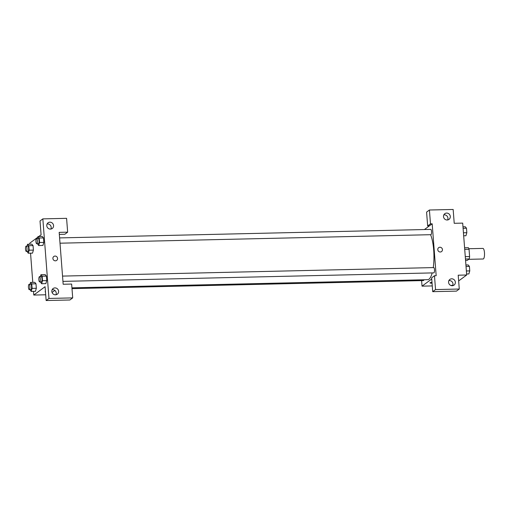 <?xml version="1.0" encoding="UTF-8"?>
<svg xmlns="http://www.w3.org/2000/svg" width="510" height="510" viewBox="0 0 510 510"><rect width="100%" height="100%" fill="white"/><g stroke="black" fill="none" stroke-linecap="round" stroke-linejoin="round"><path stroke-width="0.76" d="M468.696 259.322L483.174 258.991A5.291 1.466 -91.3 0 0 483.454 258.889A5.291 1.466 -91.3 0 0 484.5 253.158A5.291 1.466 -91.3 0 0 482.932 248.408L468.868 248.727M464.718 249.377L469.047 249.275A6.834 1.893 -91.3 0 0 468.352 247.694L464.597 247.783M469.047 249.275L469.608 256.555A6.834 1.893 -91.3 0 1 469.219 258.94L467.236 260.406L465.566 260.444M465.279 256.657L469.608 256.555M465.458 259.023L469.219 258.94M424.428 229.538L429.35 225.904L427.654 225.943L426.589 212.103L429.42 210.012L453.154 209.47L454.219 223.303L462.697 223.112L466.688 274.998L458.656 280.94M452.848 285.23L450.904 285.492M447.608 219.963A3.532 3.328 53.5 0 0 443.84 214.863M447.168 220.001A3.532 3.328 53.5 0 0 449.584 214.563A3.532 3.328 53.5 0 0 443.738 217.617A3.532 3.328 53.5 0 0 447.168 220.001M427.654 225.943L430.485 223.852L429.42 210.012M429.35 225.904L432.18 223.813L430.485 223.852M431.734 278.976L422.031 286.155L432.27 285.919M422.031 286.155L421.604 280.615M432.059 283.177A2.429 0.446 -4.4 0 1 430.019 282.891A2.429 0.446 -4.4 0 1 431.989 282.304A2.429 0.446 175.6 0 1 431.925 282.31M432.709 291.669L435.54 289.578L434.475 275.738L431.645 277.829L432.709 291.669L456.45 291.121L459.274 289.03L458.209 275.196L466.688 274.998M452.67 285.689A3.532 3.328 53.5 0 0 448.902 280.589M452.23 285.727A3.532 3.328 53.5 0 0 454.639 280.29A3.532 3.328 53.5 0 0 448.794 283.343A3.532 3.328 53.5 0 0 452.23 285.727M459.274 289.03L435.54 289.578M434.475 275.738L436.171 275.7L432.18 223.813M437.778 249.67A2.429 2.289 -126.5 0 1 441.947 248.255A2.429 2.289 -126.5 0 1 439.167 251.742A2.429 2.289 -126.5 0 1 437.778 249.67M441.552 251.57A2.429 2.289 53.5 0 0 441.947 248.262A2.429 2.289 53.5 0 0 438.664 247.669M60.008 243.194L430.899 234.689A2.646 0.733 -91.3 0 0 431.039 234.632A2.646 0.733 -91.3 0 0 431.562 231.769A2.646 0.733 -91.3 0 0 430.778 229.392L59.6 237.909M62.947 281.38L433.838 272.875A2.646 0.733 -91.3 0 0 433.978 272.824A2.646 0.733 -91.3 0 0 434.501 269.962A2.646 0.733 -91.3 0 0 433.717 267.584L62.539 276.095M71.993 288.628L423.428 280.57A2.646 0.733 -91.3 0 0 423.568 280.519A2.646 0.733 -91.3 0 0 423.931 279.767M71.935 287.844L427.667 279.684A24.709 6.834 -91.3 0 0 428.967 279.199A24.709 6.834 -91.3 0 0 432.187 272.914M433.251 267.597A24.709 6.834 -91.3 0 0 430.574 234.696M63.163 284.255L59.173 232.362L67.651 232.171L66.587 218.331L42.846 218.879L48.973 298.439L72.707 297.897L71.642 284.057L63.163 284.255M54.838 290.407L52.058 292.466M55.418 260.827A2.429 2.289 -126.5 0 1 53.792 256.492A2.429 2.289 -126.5 0 1 57.075 257.085A2.429 2.289 -126.5 0 1 55.418 260.827M50.433 229.098A3.532 3.328 -126.5 0 1 48.068 222.8A3.532 3.328 -126.5 0 1 52.842 223.66A3.532 3.328 -126.5 0 1 50.433 229.098M55.488 294.825A3.532 3.328 -126.5 0 1 53.123 288.526A3.532 3.328 -126.5 0 1 57.898 289.387A3.532 3.328 -126.5 0 1 55.488 294.825M56.68 260.4A2.429 2.289 53.5 0 0 57.075 257.085A2.429 2.289 53.5 0 0 53.792 256.492M50.866 229.06A3.532 3.328 53.5 0 0 47.098 223.966M55.928 294.786A3.532 3.328 53.5 0 0 52.16 289.693M72.707 297.897L69.883 299.988L46.142 300.53L45.078 286.697L33.768 295.06L33.481 291.369M46.142 300.53L48.973 298.439M42.846 218.879L40.022 220.97L41.087 234.804L38.754 236.532M59.326 234.39L64.821 234.262L67.651 232.171M37.44 238.412L37.989 236.551L42.228 236.449L43.465 237.915L43.809 242.409L42.923 245.444L43.809 242.409L43.465 237.915L39.225 238.011L39.57 242.505L38.683 245.533L37.421 243.71M27.036 246.107L27.585 244.245L31.818 244.143L33.054 245.61L33.399 250.104L32.512 253.138M29.975 284.299L30.523 282.432L31.754 283.898L35.993 283.796L36.337 288.29L35.451 291.325L36.337 288.29L35.993 283.796L34.757 282.33M40.379 276.605L40.928 274.737L45.167 274.635L46.404 276.101L46.748 280.596L45.862 283.63L46.748 280.596L46.404 276.101L42.164 276.203L42.508 280.698L41.622 283.726L40.36 281.902M29.854 244.188L29.771 243.168L37.785 237.246M32.787 282.381L30.543 253.177M33.768 295.06L45.702 294.786M45.148 291.72A2.429 0.446 175.6 0 0 45.479 291.911A2.429 0.446 -4.4 0 1 45.148 291.72A2.429 0.446 -4.4 0 1 45.447 291.478M31.754 283.898L32.098 288.386L31.212 291.42L29.95 289.597M29.229 289.61L30.925 289.572A2.646 0.733 -91.3 0 0 31.065 289.521A2.646 0.733 -91.3 0 0 31.588 286.658A2.646 0.733 -91.3 0 0 30.804 284.28L29.108 284.319A2.646 0.733 -91.3 0 0 28.439 286.983A2.646 0.733 -91.3 0 0 29.229 289.61A2.646 0.733 -91.3 0 0 29.37 289.559A2.646 0.733 -91.3 0 0 29.892 286.697A2.646 0.733 -91.3 0 0 29.108 284.319M30.523 282.432L34.757 282.336M32.098 288.386L36.337 288.29M31.212 291.42L35.451 291.325M27.585 244.245L28.815 245.705L29.159 250.2L28.273 253.228L27.011 251.404M26.29 251.424L27.986 251.385A2.646 0.733 -91.3 0 0 28.126 251.328A2.646 0.733 -91.3 0 0 28.649 248.466A2.646 0.733 -91.3 0 0 27.865 246.088L26.169 246.126A2.646 0.733 -91.3 0 0 25.5 248.791A2.646 0.733 -91.3 0 0 26.29 251.424A2.646 0.733 -91.3 0 0 26.431 251.366A2.646 0.733 -91.3 0 0 26.953 248.504A2.646 0.733 -91.3 0 0 26.169 246.126M28.815 245.705L33.054 245.61L33.399 250.104L32.512 253.132L28.273 253.228M29.159 250.2L33.399 250.104M40.928 274.737L42.164 276.203M39.64 281.915L41.335 281.877A2.646 0.733 -91.3 0 0 41.476 281.826A2.646 0.733 -91.3 0 0 41.998 278.964A2.646 0.733 -91.3 0 0 41.214 276.586L39.519 276.624A2.646 0.733 -91.3 0 0 38.849 279.289A2.646 0.733 -91.3 0 0 39.64 281.915A2.646 0.733 -91.3 0 0 39.78 281.864A2.646 0.733 -91.3 0 0 40.303 279.002A2.646 0.733 -91.3 0 0 39.519 276.624M42.508 280.698L46.748 280.596M41.622 283.726L45.862 283.63M37.989 236.551L39.225 238.011M36.701 243.729L38.397 243.691A2.646 0.733 -91.3 0 0 38.537 243.633A2.646 0.733 -91.3 0 0 39.06 240.771A2.646 0.733 -91.3 0 0 38.275 238.393L36.58 238.431A2.646 0.733 -91.3 0 0 35.91 241.096A2.646 0.733 -91.3 0 0 36.701 243.729A2.646 0.733 -91.3 0 0 36.841 243.678A2.646 0.733 -91.3 0 0 37.364 240.809A2.646 0.733 -91.3 0 0 36.58 238.431M39.57 242.505L43.809 242.409M38.683 245.533L42.923 245.437M465.917 264.99L468.186 264.939L469.423 266.405L469.767 270.893L468.881 273.927L466.612 273.978M466.032 266.481L469.423 266.405M466.382 270.976L469.767 270.893M462.978 226.803L465.247 226.746L466.484 228.212L466.828 232.707L465.942 235.735L463.673 235.786M463.093 228.289L466.484 228.212M463.443 232.783L466.828 232.707"/></g></svg>
